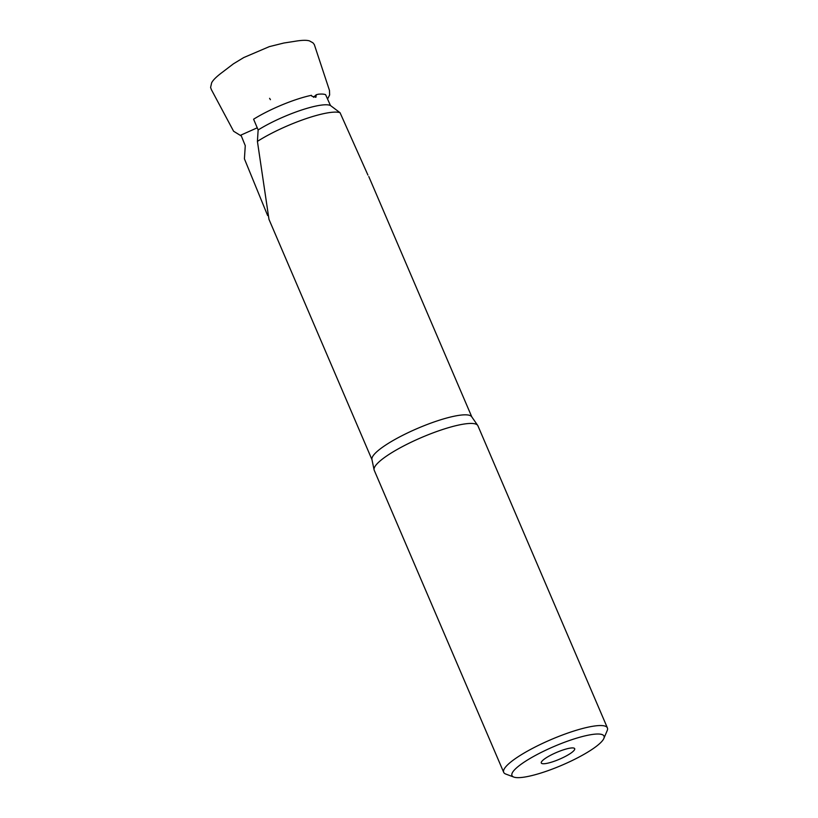 <?xml version="1.0" encoding="UTF-8"?>
<svg xmlns="http://www.w3.org/2000/svg" width="818" height="818" viewBox="0 0 818 818"><rect width="100%" height="100%" fill="white"/><g stroke="black" fill="none" stroke-linecap="round" stroke-linejoin="round"><path stroke-width="1.23" d="M267.629 215.533L244.418 158.835L245.267 145.676L240.962 135.072L257.302 127.782M367.926 175.083L340.053 112.71L330.482 105.532A47.781 9.693 156.8 0 0 258.14 129.97L253.6 119.213A47.781 9.693 -23.2 0 1 311.402 95.317L311.832 96.176L315.901 97.301L316.28 94.735L313.478 97.311M330.482 105.532L325.595 94.673A47.781 9.693 -23.2 0 0 318.437 94.203L316.28 94.735M371.986 459.675L268.969 219.336L257.414 141.381L258.14 129.97M607.396 727.897L477.916 425.789A56.411 11.452 156.8 0 0 477.681 425.38L471.669 416.71A54.295 11.023 156.8 0 0 417.64 428.366A54.295 11.023 156.8 0 0 371.934 459.45L374.071 469.788A56.411 11.452 156.8 0 0 374.215 470.238L503.694 772.345A56.411 11.452 -23.2 0 1 534.256 747.478A56.411 11.452 -23.2 0 1 593.418 726.169A56.411 11.452 -23.2 0 1 607.396 727.897A56.411 11.452 -23.2 0 1 607.212 730.566L603.848 738.48A50.072 10.164 156.8 0 0 553.99 746.497A50.072 10.164 156.8 0 0 513.806 777.069A50.072 10.164 156.8 0 0 524.379 777.1A50.072 10.164 156.8 0 0 572.385 760.433A50.072 10.164 156.8 0 0 603.848 738.48M340.053 112.71A54.295 11.023 156.8 0 0 257.414 141.381M477.681 425.38A56.411 11.452 156.8 0 0 421.556 437.497A56.411 11.452 156.8 0 0 374.071 469.788M513.806 777.069L505.749 774.043A56.411 11.452 -23.2 0 1 503.694 772.345M545.79 763.552A18.18 3.691 156.8 0 0 565.759 756.21A18.18 3.691 156.8 0 0 574.41 748.327A18.18 3.691 156.8 0 0 556.537 752.448A18.18 3.691 156.8 0 0 541.23 762.54A18.18 3.691 156.8 0 0 545.79 763.552M368.785 176.555L471.802 416.894M270.431 99.684L269.592 98.324M241.341 136.013L233.6 131.238L211.371 89.622L210.604 87.444L211.637 82.833C212.977 80.092 216.596 76.534 222.506 72.158L233.447 63.814L243.692 57.587L269.306 46.636L283.826 43.027L294.439 41.381C301.586 40.143 306.597 39.99 309.47 40.9L312.946 42.812L314.316 44.561L329.49 90.481L329.634 94.97L327.558 99.019"/></g></svg>
